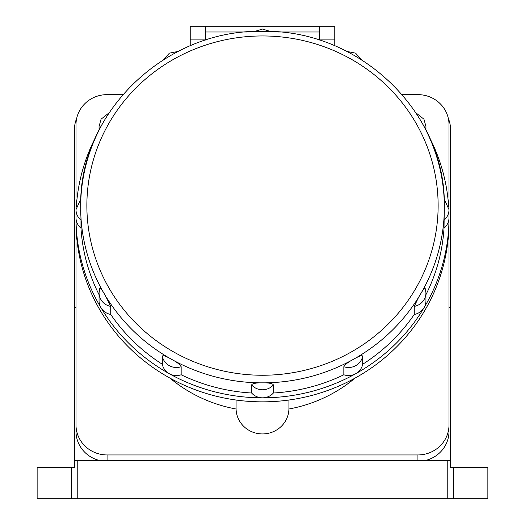 <?xml version="1.0" encoding="UTF-8"?>
<svg xmlns="http://www.w3.org/2000/svg" width="525" height="525" viewBox="0 0 525 525"><rect width="100%" height="100%" fill="white"/><g stroke="black" fill="none" stroke-linecap="round" stroke-linejoin="round"><path stroke-width="0.79" d="M76.67 118.427A31.087 30.023 0 0 0 74.438 129.596L74.438 307.578L75.994 307.578L74.438 307.578L74.438 460.609A15.54 4.023 0 0 1 77.772 460.517L77.772 498.75L37.137 498.75L37.137 467.663L74.438 467.663L74.438 460.609M99.658 460.517A31.087 30.023 180 0 1 75.994 431.36L75.994 424.922A31.087 30.023 0 0 0 107.074 454.945L417.926 454.945A31.087 30.023 0 0 0 449.006 424.922L449.006 307.578L450.562 307.578L450.562 129.596A31.087 30.023 0 0 0 448.33 118.427M122.791 94.638L107.074 94.638A31.087 30.023 0 0 0 75.994 124.661L75.994 209.626A14.359 13.867 0 0 0 80.981 220.132L80.673 204.625C79.675 111.49 166.379 29 262.5 31.349C358.621 29 445.325 111.49 444.327 204.625L444.019 228.178A181.847 175.652 180 0 1 425.946 294.663M105.02 294.952L103.642 292.701C101.305 288.848 100.045 287.346 99.862 288.192A14.359 13.867 0 0 0 99.054 292.766A14.359 13.867 0 0 0 100.977 299.703A14.359 13.867 0 0 0 110.736 306.397L105.02 294.952M110.736 306.397L110.736 314.442A181.847 175.652 180 0 0 162.317 364.265L162.317 356.219C162.711 355.222 164.994 355.806 169.181 357.971L173.998 360.655C178.323 363.234 180.712 365.262 181.164 366.726L181.164 374.771A181.847 175.652 180 0 0 251.619 393.008A14.359 13.867 0 0 0 262.5 397.825A186.506 180.154 180 0 1 169.247 373.688A186.506 180.154 180 0 1 100.977 307.748A186.506 180.154 180 0 1 75.994 217.672A14.359 13.867 -0 0 0 80.981 228.178L80.981 220.132M251.619 393.008L251.619 384.963C252.105 383.736 254.802 383.033 259.717 382.843L265.283 382.843C270.204 383.033 272.908 383.742 273.381 384.963L273.381 393.008A181.847 175.652 180 0 0 343.836 374.771A14.359 13.867 0 0 0 355.753 373.688A186.506 180.154 180 0 1 262.5 397.825A14.359 13.867 0 0 0 273.381 393.008M343.836 374.771L343.836 366.726C344.295 365.256 346.684 363.228 351.002 360.655L355.819 357.971C360.012 355.799 362.296 355.215 362.683 356.219L362.683 364.265A181.847 175.652 180 0 0 414.264 314.442A14.359 13.867 0 0 0 424.023 307.748A186.506 180.154 180 0 1 355.753 373.688A14.359 13.867 0 0 0 362.683 364.265M414.264 314.442L414.264 306.397L418.576 297.353L421.358 292.701C423.701 288.842 424.961 287.339 425.138 288.192L425.946 292.766L425.946 300.812A14.359 13.867 0 0 1 424.023 307.748A186.506 180.154 180 0 0 449.006 217.672L449.006 221.694A186.506 180.154 180 0 1 262.5 401.848A186.506 180.154 180 0 1 75.994 221.694L75.994 431.36M428.964 136.421A186.506 180.154 180 0 1 448.645 206.43M99.054 294.663A181.847 175.652 180 0 1 80.981 228.178M76.355 206.43A186.506 180.154 180 0 1 96.036 136.421M99.888 287.969L99.054 292.766L99.054 300.812A14.359 13.867 -0 0 0 100.977 307.748A14.359 13.867 -0 0 0 110.736 314.442M162.317 364.265A14.359 13.867 -0 0 0 169.247 373.688A14.359 13.867 -0 0 0 181.164 374.771M444.019 228.178A14.359 13.867 0 0 0 449.006 217.672L449.006 124.661A31.087 30.023 0 0 0 417.926 94.638L402.209 94.638M190.227 45.833L190.227 39.126L205.767 39.126L205.767 26.25L205.767 40.123M334.773 45.833L334.773 39.126L319.233 39.126L319.233 26.25L319.233 40.123M169.956 378.105A141.435 136.618 0 0 0 236.079 409.008A26.427 25.528 0 0 0 262.5 433.932A26.427 25.528 0 0 0 288.921 409.008A141.435 136.618 0 0 0 355.044 378.105M236.079 400.03L236.079 409.008M449.006 307.578L450.562 307.578L450.562 467.663L487.863 467.663L487.863 498.75L77.772 498.75M449.006 431.36A31.087 30.023 180 0 1 425.342 460.517M447.228 498.75L447.228 460.517L77.772 460.517M447.228 460.517A15.54 4.023 0 0 1 450.562 460.609M190.227 39.126L190.227 26.25L334.773 26.25L334.773 39.126M288.921 400.03L288.921 409.008M449.006 424.922L449.006 221.694M162.317 356.219A14.359 13.867 0 0 0 169.247 365.643A14.359 13.867 0 0 0 181.164 366.726M251.619 384.963A14.359 13.867 0 0 0 262.5 389.78A14.359 13.867 0 0 0 273.381 384.963M343.836 366.726A14.359 13.867 0 0 0 355.753 365.643A14.359 13.867 0 0 0 362.683 356.219M414.264 306.397A14.359 13.867 0 0 0 424.023 299.703A14.359 13.867 0 0 0 425.946 292.766M444.019 220.132A14.359 13.867 0 0 0 449.006 209.626L444.143 198.903M425.611 129.465A14.359 13.867 0 0 0 425.946 126.486L423.931 119.182L415.971 112.875M262.5 375.25A175.632 169.647 0 0 0 438.132 205.603A175.632 169.647 0 0 0 262.5 35.956A175.632 169.647 0 0 0 86.868 205.603A175.632 169.647 0 0 0 262.5 375.25M351.002 360.655A181.847 175.652 180 0 1 265.283 382.843M418.576 297.353A181.847 175.652 180 0 1 355.819 357.971M444.327 209.895A181.847 175.652 180 0 1 421.358 292.701M421.358 121.721A181.847 175.652 180 0 1 444.327 204.527M80.673 204.527A181.847 175.652 180 0 1 103.642 121.721M103.642 292.701A181.847 175.652 180 0 1 80.673 209.895M169.181 357.971A181.847 175.652 180 0 1 106.424 297.353M259.717 382.843A181.847 175.652 180 0 1 173.998 360.655M109.029 112.875L101.069 119.182L99.054 126.486A14.359 13.867 0 0 0 99.389 129.465M205.767 31.986L247.012 31.986M277.988 31.986L319.233 31.986M453.607 467.663L453.607 498.75M71.393 498.75L71.393 467.663M107.074 454.945L107.074 460.517M417.926 460.517L417.926 454.945M163.301 59.817L169.404 53.156L178.113 51.43M75.994 221.694L75.994 209.626L80.857 198.903M346.887 51.43L355.596 53.156L361.699 59.817M254.428 31.52L262.5 29.052L270.572 31.52M425.946 126.486L425.946 130.121M99.054 126.486L99.054 130.121"/></g></svg>
